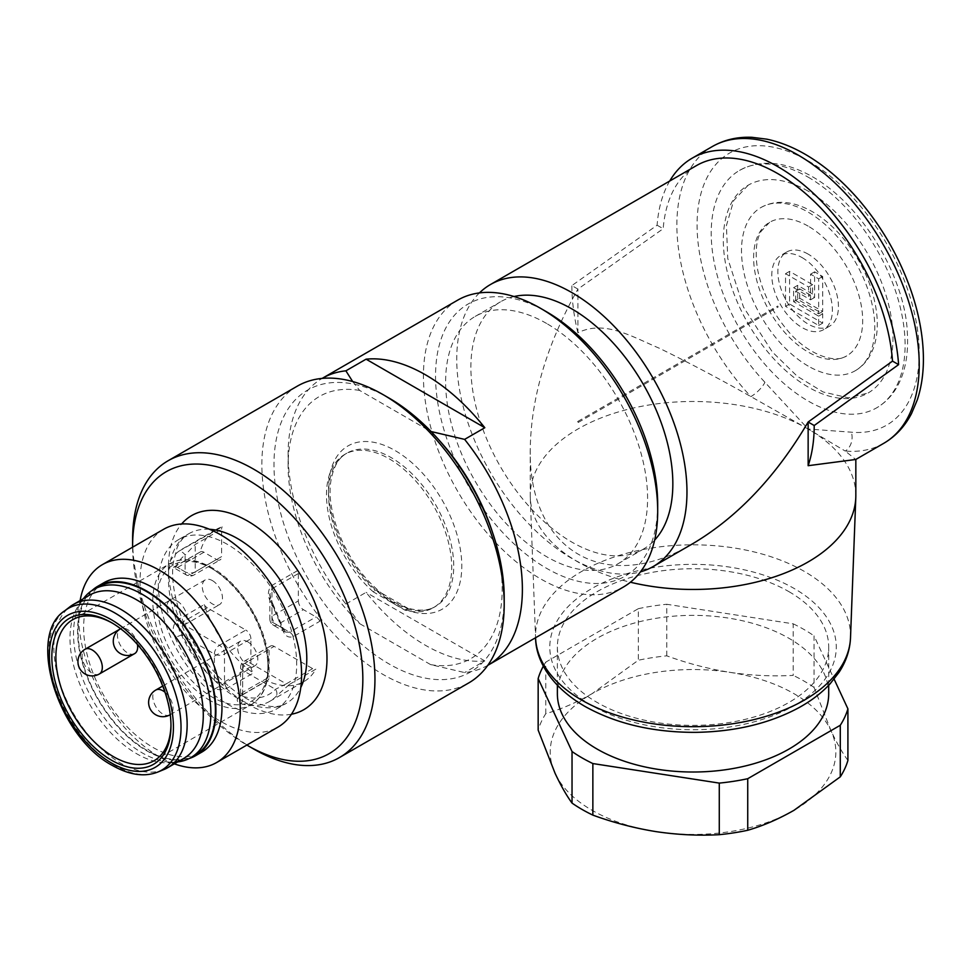 <?xml version="1.0" encoding="UTF-8"?>
<svg xmlns="http://www.w3.org/2000/svg" width="972" height="972" viewBox="0 0 972 972"><rect width="100%" height="100%" fill="white"/><g stroke="black" fill="none" stroke-linecap="round" stroke-linejoin="round"><path stroke-width="0.73" stroke-dasharray="4.86 3.65" d="M657.692 504.213A157.087 90.688 60 0 1 546.616 568.341A157.087 90.688 60 0 1 435.541 375.957A157.087 90.688 60 0 1 546.616 311.83M546.616 323.482A142.799 82.45 -120 0 0 475.211 316.41A142.799 82.45 -120 0 0 475.211 481.31A142.799 82.45 -120 0 0 618.022 563.76A142.799 82.45 -120 0 0 639.904 449.331A142.799 82.45 -120 0 0 546.616 323.482M92.121 590.417A97.82 56.473 -120 0 0 97.832 699.184A97.82 56.473 -120 0 0 189.175 758.524M195.299 755.05A97.103 56.06 60 0 1 146.748 750.238A97.103 56.06 60 0 1 83.313 664.666A97.103 56.06 60 0 1 98.196 586.857M163.697 529.242A114.246 65.962 -120 0 0 163.697 661.167A114.246 65.962 -120 0 0 277.943 727.117M174.353 763.846A114.246 65.962 60 0 1 80.105 600.599M132.617 547.2A162.798 93.992 -120 0 0 246.852 745.074M373.321 591.887A88.537 51.115 60 0 1 328.682 515.111A88.537 51.115 60 0 1 344.829 454.361A88.537 51.115 60 0 1 433.366 505.476A88.537 51.115 60 0 1 433.366 607.707A88.537 51.115 60 0 1 404.862 610.1L373.321 591.887L375.848 589.846A88.719 51.224 -120 0 0 408.398 608.642L404.862 610.1M504.201 597.488A162.798 93.992 60 0 1 389.092 663.961A162.798 93.992 60 0 1 273.983 464.567A162.798 93.992 60 0 1 389.092 398.107M297.347 386.127A171.364 98.937 -120 0 0 271.079 523.446A171.364 98.937 -120 0 0 383.029 674.447A171.364 98.937 -120 0 0 468.711 682.939M253.777 749.072A171.364 98.937 60 0 1 132.605 539.193M227.533 544.442A97.82 56.473 -120 0 0 178.617 539.594A97.82 56.473 -120 0 0 178.617 652.552A97.82 56.473 -120 0 0 276.437 709.025A97.82 56.473 -120 0 0 291.43 630.646A97.82 56.473 -120 0 0 227.533 544.442M103.895 582.738A97.82 56.473 -120 0 0 103.895 695.685A97.82 56.473 -120 0 0 201.714 752.17M408.398 608.642L375.848 589.846M352.678 381.546L359.652 390.44L430.657 431.434A151.377 87.395 -120 0 1 440.012 441.215M359.652 390.44A151.377 87.395 -120 0 0 288.113 465.734A151.377 87.395 -120 0 0 359.652 623.635L345.886 604.037A165.653 95.645 60 0 1 288.113 454.082A165.653 95.645 60 0 1 322.145 378.4M487.798 665.322A165.653 95.645 60 0 1 464.616 672.575L430.657 664.629L359.652 623.635M430.657 664.629A151.377 87.395 -120 0 0 492.33 531.842M177.633 761.951A97.103 56.06 60 0 1 176.612 762.06A97.103 56.06 60 0 1 142.191 752.863A97.103 56.06 60 0 1 82.705 678.821A97.103 56.06 60 0 1 82.778 599.53A97.103 56.06 60 0 1 83.385 598.703M163.77 769.617A94.248 54.42 60 0 1 120.492 763.069A94.248 54.42 60 0 1 59.972 683.389A94.248 54.42 60 0 1 69.814 606.868M89.521 595.156A94.248 54.42 -120 0 0 78.987 604.912A94.248 54.42 -120 0 0 78.902 681.87A94.248 54.42 -120 0 0 136.651 753.737A94.248 54.42 -120 0 0 170.051 762.656A94.248 54.42 -120 0 0 183.769 758.403M247.726 641.799A14.276 8.25 60 0 1 257.823 659.295A14.276 8.25 60 0 1 254.858 665.832A14.276 8.25 60 0 1 240.582 657.582A14.276 8.25 60 0 1 240.582 641.095A14.276 8.25 60 0 1 247.726 641.799M177.038 600.988A14.276 8.25 60 0 1 186.369 613.575A14.276 8.25 60 0 1 184.182 625.02A14.276 8.25 60 0 1 173.174 621.193A14.276 8.25 60 0 1 166.941 606.82A14.276 8.25 60 0 1 169.893 600.283A14.276 8.25 60 0 1 177.038 600.988M212.382 580.588A14.276 8.25 60 0 1 221.713 593.175A14.276 8.25 60 0 1 219.526 604.608A14.276 8.25 60 0 1 205.238 596.371A14.276 8.25 60 0 1 205.238 579.883A14.276 8.25 60 0 1 212.382 580.588M170.975 724.565A81.393 46.996 -120 0 0 170.975 723.423A81.393 46.996 -120 0 0 113.42 623.732A81.393 46.996 -120 0 0 112.424 623.161M457.727 300.129A165.653 95.645 -120 0 0 447.91 472.854A165.653 95.645 -120 0 0 599.918 594.451A165.653 95.645 -120 0 0 623.38 587.039M345.886 604.037L366.08 592.373A165.653 95.645 -120 0 0 484.809 660.911L464.616 672.575M484.809 660.911L366.08 592.373M855.834 495.477A162.798 93.992 0 0 0 808.145 429.017A162.798 93.992 0 0 0 630.731 408.641A162.798 93.992 0 0 0 530.238 495.477A162.798 93.992 0 0 0 530.275 497.518A162.798 93.992 0 0 0 577.915 561.938A162.798 93.992 0 0 0 630.415 582.228M693.036 543.53C606.018 595.885 528.416 551.075 530.238 449.538C530.967 397.56 546.859 344.076 577.915 289.097L577.915 332.776C604.292 319.703 631.18 336.336 659.308 348.231C688.249 362.337 718.782 378.46 750.906 396.6L808.145 429.017L764.928 382.288A157.087 90.688 60 0 1 720.179 159.991A157.087 90.688 60 0 1 896.111 261.565A157.087 90.688 60 0 1 851.363 432.2L808.145 429.017L845.203 451.032A14.276 10.801 95.1 0 0 851.363 432.2M712.367 146.517A171.364 98.937 -120 0 0 750.906 396.6A14.276 4.386 136.8 0 0 764.928 382.288M808.145 366.043A94.248 54.42 60 0 1 746.581 282.998A94.248 54.42 60 0 1 761.027 207.473A94.248 54.42 60 0 1 808.145 212.139A94.248 54.42 60 0 1 869.721 295.196A94.248 54.42 60 0 1 855.275 370.721A94.248 54.42 60 0 1 808.145 366.043M808.145 226.124A77.116 44.518 -120 0 0 769.593 222.309A77.116 44.518 -120 0 0 769.593 311.356A77.116 44.518 -120 0 0 846.709 355.873A77.116 44.518 -120 0 0 858.531 294.079A77.116 44.518 -120 0 0 808.145 226.124M808.145 191.144A119.957 69.255 -120 0 0 748.173 185.202A119.957 69.255 -120 0 0 748.173 323.725A119.957 69.255 -120 0 0 868.13 392.98A119.957 69.255 -120 0 0 886.513 296.849A119.957 69.255 -120 0 0 808.145 191.144M808.145 177.159A137.088 79.145 60 0 1 897.715 297.967A137.088 79.145 60 0 1 876.695 407.815A137.088 79.145 60 0 1 808.145 401.023A137.088 79.145 60 0 1 718.587 280.215A137.088 79.145 60 0 1 739.607 170.367A137.088 79.145 60 0 1 808.145 177.159M812.592 293.994L797.648 285.355L797.648 299.352L822.689 313.81L822.689 323.141L789.568 304.017L789.568 271.37L812.592 284.662L812.592 293.994L808.558 296.326L808.558 286.995L785.534 273.703L785.534 306.35L818.655 325.474L818.655 316.143L793.614 301.685L793.614 287.688L808.558 296.326M797.648 285.355L793.614 287.688M797.648 299.352L793.614 301.685M822.689 313.81L818.655 316.143M822.689 323.141L818.655 325.474M789.568 304.017L785.534 306.35M789.568 271.37L785.534 273.703M812.592 284.662L808.558 286.995M799.664 298.185L799.664 288.854L814.609 297.493L814.609 271.832L822.689 276.498L822.689 311.477L799.664 298.185L795.631 300.518L795.631 291.187L810.575 299.813L810.575 274.165L818.655 278.83L818.655 313.81L795.631 300.518M822.689 311.477L818.655 313.81M822.689 276.498L818.655 278.83M814.609 271.832L810.575 274.165M814.609 297.493L810.575 299.813M799.664 288.854L795.631 291.187M802.094 257.604A42.841 24.737 60 0 1 830.076 295.367A42.841 24.737 60 0 1 823.515 329.69A42.841 24.737 60 0 1 780.674 304.953A42.841 24.737 60 0 1 780.674 255.49A42.841 24.737 60 0 1 802.094 257.604M808.145 254.117A42.841 24.737 -120 0 0 786.725 251.991A42.841 24.737 -120 0 0 786.725 301.454A42.841 24.737 -120 0 0 829.566 326.191A42.841 24.737 -120 0 0 836.139 291.867A42.841 24.737 -120 0 0 808.145 254.117M479.439 292.912A162.798 93.992 -120 0 0 457.192 347.648A162.798 93.992 -120 0 0 571.864 558.438A162.798 93.992 -120 0 0 640.475 571.852M514.054 296.533A142.799 82.45 -120 0 0 500.459 301.842A142.799 82.45 -120 0 0 478.576 416.271A142.799 82.45 -120 0 0 571.864 542.109A142.799 82.45 -120 0 0 643.257 549.18A142.799 82.45 -120 0 0 654.654 540.067M883.73 443.329A171.364 98.937 -120 0 1 845.203 451.032L855.761 459.477M788.96 591.669A135.667 78.319 180 0 1 828.703 647.048A135.667 78.319 180 0 1 693.036 725.379A135.667 78.319 180 0 1 557.369 647.048A135.667 78.319 180 0 1 641.119 574.695A135.667 78.319 180 0 1 788.96 591.669M696.462 165.592A162.798 93.992 -120 0 0 663.183 228.712L577.915 289.097L571.864 285.598L657.108 225.212A171.364 98.937 60 0 1 669.708 181.047M657.108 225.212L663.183 228.712M577.915 332.776A171.364 98.937 60 0 1 571.864 285.598M545.778 713.679L545.778 662.114L638.337 608.679L638.337 660.243L592.057 693.692A142.799 82.45 180 0 1 729.996 672.357A142.799 82.45 180 0 1 830.975 730.652A142.799 82.45 180 0 1 794.015 810.296A142.799 82.45 180 0 1 656.076 831.631A142.799 82.45 180 0 1 555.097 773.335A142.799 82.45 180 0 1 592.057 693.692C576.408 702.598 560.978 709.256 545.778 713.679A157.087 90.688 0 0 0 538.16 730.106M543.372 666.136A157.087 90.688 180 0 1 545.778 662.114M666.78 655.845L666.78 604.28L793.201 623.83L793.201 675.394C772.448 676.548 751.38 675.528 729.996 672.357C708.612 668.918 687.544 663.414 666.78 655.845A157.087 90.688 0 0 0 638.337 660.243M638.337 608.679A157.087 90.688 180 0 1 666.78 604.28M847.912 760.42C842.347 752.79 836.698 742.863 830.975 730.652L814.038 687.423L814.038 635.858L834.11 679.124M814.038 687.423A157.087 90.688 0 0 0 793.201 675.394M793.201 623.83A157.087 90.688 180 0 1 814.038 635.858M828.703 693.692A135.667 78.319 0 0 0 788.96 638.312A135.667 78.319 0 0 0 641.119 621.327A135.667 78.319 0 0 0 557.369 693.692M175.057 637.656A87.82 50.702 -120 0 0 210.438 686.074C215.711 690.011 221.215 690.74 226.95 688.285L253.352 673.037A87.82 50.702 60 0 1 204.12 604.657L177.73 619.893C172.785 624.437 171.898 630.366 175.057 637.656A7.144 0.972 -24.4 0 1 181.606 635.105C178.168 629.188 177.937 625.166 180.926 623.052L207.315 607.816L245.843 630.063L219.453 645.299L180.926 623.052A7.144 4.119 -120 0 1 177.73 619.893M250.898 666.622L224.496 681.858C220.62 683.389 217.254 682.769 214.399 679.987A81.393 46.996 60 0 1 181.606 635.105L214.399 654.047A7.144 4.119 0 0 0 224.496 654.047L250.898 638.798L250.898 666.622A7.144 4.119 -120 0 0 253.352 673.037M250.898 638.798A7.144 4.119 -120 0 0 245.843 630.063M204.12 604.657A7.144 4.119 -120 0 0 207.315 607.816M226.95 688.285A7.144 4.119 -120 0 1 224.496 681.858L224.496 654.047A7.144 4.119 -120 0 0 219.453 645.299A7.144 4.119 -60 0 0 214.399 654.047L214.399 679.987A7.144 2.989 -49 0 1 210.438 686.074M178.836 551.258A87.82 50.702 -120 0 0 168.873 563.626C167.111 568.061 168.715 569.288 173.684 567.32L200.086 552.072A87.82 50.702 60 0 1 216.076 529.509A87.82 50.702 60 0 1 222.187 526.848L178.836 551.258A7.144 5.82 53.1 0 1 185.117 555.036L195.214 544.466L221.616 529.23L221.616 556.604L195.214 571.84L195.214 544.466A7.144 4.119 60 0 1 195.797 542.097M203.938 552.23L177.548 567.466L174.863 568.207L175.871 566.506A81.393 46.996 60 0 1 185.117 555.036L185.117 571.84A7.144 4.119 120 0 0 186.6 575.108A7.144 4.119 120 0 0 190.172 574.756L216.562 559.52L203.938 552.23A7.144 4.119 -120 0 0 200.378 551.877A7.144 4.119 -120 0 0 200.086 552.072M216.562 559.52A7.144 4.119 -120 0 0 220.134 559.872A7.144 4.119 -120 0 0 221.616 556.604M222.187 526.848A7.144 4.119 -120 0 0 221.616 529.23M173.684 567.32A7.144 4.119 60 0 1 173.964 567.126A7.144 4.119 60 0 1 177.548 567.466L190.172 574.756A7.144 4.119 -120 0 0 193.732 575.108A7.144 4.119 -120 0 0 195.214 571.84A7.144 4.119 0 0 1 185.117 571.84L175.871 566.506A7.144 5.431 26.1 0 0 168.873 563.626M289.449 684.397L315.839 669.149A87.82 50.702 60 0 1 303.896 681.627A87.82 50.702 60 0 1 266.62 680.704L240.218 695.94C236.026 699.293 236.269 701.881 240.947 703.692A87.82 50.702 -120 0 0 269.596 701.432A87.82 50.702 -120 0 0 276.327 696.122L289.449 684.397A7.144 4.119 -120 0 1 286.254 683.863L275.465 689.306A81.393 46.996 60 0 1 242.672 696.317L240.692 695.029L242.672 692.356L269.074 677.12A7.144 4.119 -120 0 1 267.592 680.388L241.202 695.624A7.144 4.119 -120 0 0 242.672 692.356L242.672 664.532A7.144 4.119 0 0 0 240.582 667.448A7.144 4.119 0 0 0 242.672 670.364L275.465 689.306A7.144 5.747 43.6 0 1 276.327 696.122M266.62 680.704A7.144 4.119 -120 0 0 267.592 680.388M312.644 668.627L286.254 683.863L247.726 661.628L274.116 646.38L312.644 668.627A7.144 4.119 -120 0 0 315.839 669.149M274.116 646.38A7.144 4.119 -120 0 0 270.556 646.028A7.144 4.119 -120 0 0 269.074 649.296L269.074 677.12M240.947 703.692A7.144 5.006 105.9 0 0 242.672 696.317L242.672 670.364A7.144 4.119 120 0 1 247.726 661.628A7.144 4.119 -120 0 0 244.154 661.264A7.144 4.119 -120 0 0 242.672 664.532L269.074 649.296M271.382 585.727L297.772 570.491A87.82 50.702 60 0 1 319.885 621.242L293.483 636.49C288.307 638.337 284.65 635.919 282.512 629.249A87.82 50.702 -120 0 0 272.537 605.349C267.482 597.61 267.093 591.061 271.382 585.727A7.144 4.119 60 0 1 271.953 588.777L269.973 594.342L271.953 605.167A81.393 46.996 60 0 1 281.2 627.317L285.233 631.934M319.885 621.242A7.144 4.119 -120 0 0 316.022 616.941L303.41 609.651L277.008 624.899A7.144 4.119 -60 0 1 273.436 625.251A7.144 4.119 -60 0 1 271.953 621.983L271.953 605.167L273.229 604.766C270.629 599.153 269.499 595.569 269.839 593.977M298.355 573.541L271.953 588.777L271.953 616.151L298.355 600.903L298.355 573.541A7.144 4.119 -120 0 0 297.772 570.491M298.355 600.903A7.144 4.119 -120 0 0 303.41 609.651M285.513 632.092L289.632 632.177L316.022 616.941M272.537 605.349L273.229 604.766L282.961 628.094A7.144 2.114 -17.4 0 0 281.2 627.317L271.953 621.983A7.144 4.119 0 0 1 269.864 619.067A7.144 7.144 0 0 0 273.436 625.251L284.371 631.557M282.512 629.249A7.144 2.114 -17.4 0 0 282.974 628.131M577.915 421.569L578.194 422.48L577.915 421.569M777.855 306.144L778.122 307.043L777.855 306.144M291.442 714.238A112.096 64.723 60 0 1 191.678 645.007A112.096 64.723 60 0 1 181.606 523.993M209.466 529.266A97.82 56.473 -120 0 0 188.714 533.762A97.82 56.473 -120 0 0 188.714 646.72A97.82 56.473 -120 0 0 286.533 703.193A97.82 56.473 -120 0 0 300.798 687.471M395.154 604.487A94.248 54.42 60 0 1 334.745 460.145A94.248 54.42 60 0 1 446.184 507.506A94.248 54.42 60 0 1 412.444 611.838A94.248 54.42 60 0 1 395.154 604.487M406.879 608.934A88.537 51.115 -120 0 0 407.353 609.055A88.537 51.115 -120 0 0 435.383 606.54A88.537 51.115 -120 0 0 435.383 504.31A88.537 51.115 -120 0 0 346.846 453.195A88.537 51.115 -120 0 0 330.699 513.945A88.537 51.115 -120 0 0 375.338 590.721M212.382 568.924A78.538 45.344 -120 0 0 164.28 637.353A78.538 45.344 -120 0 0 260.484 692.89A78.538 45.344 -120 0 0 212.382 568.924M210.365 700.678A81.393 46.996 60 0 1 157.185 628.957A81.393 46.996 60 0 1 169.663 563.724A81.393 46.996 60 0 1 210.365 567.757A81.393 46.996 60 0 1 263.534 639.491A81.393 46.996 60 0 1 251.055 704.712A81.393 46.996 60 0 1 210.365 700.678M157.877 772.023A93.385 53.922 60 0 1 115 765.535A93.385 53.922 60 0 1 55.027 686.584A93.385 53.922 60 0 1 64.784 610.768M205.238 579.883L120.637 628.726A14.276 8.25 60 0 1 127.563 629.552A14.276 8.25 60 0 1 137.441 644.509M134.695 653.585A14.276 8.25 60 0 1 127.563 652.88A14.276 8.25 60 0 1 118.232 640.293A14.276 8.25 60 0 1 120.419 628.848M99.363 673.985A14.276 8.25 60 0 1 88.355 670.158A14.276 8.25 60 0 1 82.122 655.796A14.276 8.25 60 0 1 85.074 649.26M164.985 692.234A14.276 8.25 60 0 1 173.004 708.26A14.276 8.25 60 0 1 170.258 714.663L254.858 665.832M170.039 714.797A14.276 8.25 60 0 1 159.044 710.969A14.276 8.25 60 0 1 152.811 696.596A14.276 8.25 60 0 1 155.763 690.059M850.512 637.729A157.513 90.943 0 0 0 693.036 544.818A157.513 90.943 0 0 0 535.56 637.729A157.513 90.943 0 0 0 535.56 637.741L530.275 497.518M591.754 705.526A143.236 82.693 180 0 1 655.966 567.174A143.236 82.693 180 0 1 831.388 668.457A143.236 82.693 180 0 1 591.754 705.526M240.218 695.94A7.144 4.119 -120 0 0 241.165 695.636L240.315 696.304L240.619 694.956M293.483 636.49A7.144 4.119 60 0 0 289.632 632.177L277.008 624.899A7.144 4.119 -120 0 1 271.953 616.151A7.144 4.119 0 0 0 269.864 619.067L269.864 594.342M276.437 709.025L286.533 703.193C279.462 707.993 268.539 707.652 253.789 702.161C242.21 697.301 230.498 688.832 218.664 676.755C200.013 657.048 186.575 634.157 178.362 608.083C173.344 591.134 171.619 576.153 173.186 563.14L177.098 547.758C180.209 540.906 184.085 536.252 188.714 533.762L178.617 539.594M344.829 454.361L346.846 453.195C338.463 457.703 333.117 467.24 330.772 481.808C326.264 510.579 343.614 556.106 370.636 583.236C383.964 596.735 397.038 605.204 409.88 608.654C420.354 611.218 428.859 610.513 435.383 606.54L433.366 607.707M154.123 760.687L251.055 704.712C264.129 696.9 269.9 681.506 268.381 658.518C265.83 624.717 239.865 583.078 211.787 567.624C195.165 558.511 181.12 557.211 169.663 563.724L72.73 619.699M113.42 623.732L111.403 622.566M170.975 723.423L170.975 725.756M170.051 762.656L176.612 762.06M78.987 604.912L82.778 599.53M184.182 625.02L219.526 604.608M120.321 628.908L169.893 600.283M162.725 686.05L240.582 641.095M288.113 465.734L288.113 454.082M761.027 207.473C775.923 199.418 793.055 200.827 812.434 211.714C824.766 218.907 836.102 229.113 846.466 242.32C863.197 264.263 873.233 287.603 876.574 312.328C878.506 328.755 876.562 342.691 870.766 354.124C866.963 361.39 861.799 366.918 855.275 370.721M769.593 222.309L761.04 231.421C756.252 239.805 755.025 252.052 757.358 268.151C761.331 289.996 771.027 310.335 786.445 329.144C806.335 354.1 834.79 364.342 846.709 355.873M748.173 185.202L733.714 200.524L726.424 225.492L727.736 258.382L743.459 306.994L772.327 351.937L797.259 376.273L823.053 391.959L848.471 397.852L868.13 392.98M739.607 170.367C760.651 159.08 784.926 161.206 812.434 176.734C865.432 207.121 905.892 281.236 907.35 333.42C908.261 348.729 906.657 362.435 902.563 374.548C897.363 389.638 888.736 400.731 876.695 407.815M786.725 251.991L780.674 255.49M829.566 326.191L823.515 329.69M530.238 449.538L530.238 495.477M618.022 563.76L643.257 549.18M475.211 316.41L500.459 301.842M828.703 685.284L828.703 647.048M557.369 685.284L557.369 647.048M182.141 549.107L216.076 529.509M175.665 568.802L186.6 575.108A7.144 7.144 0 0 0 193.732 575.108L220.134 559.872M200.378 551.877L172.724 567.672L174.79 568.255M269.596 701.432L303.896 681.627M270.556 646.028L244.154 661.264A7.144 7.144 0 0 0 240.582 667.448L240.582 694.336M285.452 632.152L282.961 628.094M578.194 422.48L778.122 307.043M577.647 421.544L777.588 306.119"/><path stroke-width="1.46" d="M546.616 311.83L540.566 308.331A165.653 95.645 -120 0 0 540.553 308.331L546.616 311.83A157.087 90.688 60 0 1 657.692 504.213L657.692 511.211A165.653 95.645 -120 0 0 540.566 308.331A165.653 95.645 -120 0 0 457.727 300.129L322.425 378.242A165.653 95.645 60 0 1 345.886 370.83L352.678 381.546M189.175 758.524A97.82 56.473 -120 0 0 195.651 755.669A97.82 56.473 -120 0 0 210.645 677.277A97.82 56.473 -120 0 0 146.748 591.073A97.82 56.473 -120 0 0 97.832 586.238A97.82 56.473 -120 0 0 92.121 590.417M83.385 598.703A97.103 56.06 60 0 1 93.64 589.482L98.196 586.857A97.103 56.06 60 0 1 195.299 642.917A97.103 56.06 60 0 1 195.299 755.05L190.755 757.674A97.103 56.06 60 0 1 177.633 761.951M216.635 762.522L277.943 727.117A114.246 65.962 -120 0 0 295.452 635.579A114.246 65.962 -120 0 0 220.826 534.904A114.246 65.962 -120 0 0 163.697 529.242L102.388 564.647A114.246 65.962 60 0 1 159.505 570.297A114.246 65.962 60 0 1 234.143 670.972A114.246 65.962 60 0 1 216.635 762.522A114.246 65.962 60 0 1 174.353 763.846M80.105 600.599A114.246 65.962 60 0 1 102.388 564.647M246.852 745.074A162.798 93.992 -120 0 0 247.726 745.573A162.798 93.992 -120 0 0 362.835 679.112A162.798 93.992 -120 0 0 247.726 479.731A162.798 93.992 -120 0 0 132.605 546.191A162.798 93.992 -120 0 0 132.617 547.2M383.041 394.608L389.092 398.107A162.798 93.992 60 0 1 504.201 597.488L504.201 604.487A171.364 98.937 -120 0 0 383.041 394.608A171.364 98.937 -120 0 0 297.347 386.127L168.095 460.752A171.364 98.937 60 0 1 253.777 469.233A171.364 98.937 60 0 1 365.727 620.245A171.364 98.937 60 0 1 339.459 757.565A171.364 98.937 60 0 1 253.777 749.072L247.726 745.573M339.459 757.565L468.711 682.939A171.364 98.937 -120 0 0 504.201 604.487M132.605 546.191L132.605 539.193A171.364 98.937 60 0 1 168.095 460.752M195.651 755.669L201.714 752.17A97.82 56.473 -120 0 0 216.707 673.778A97.82 56.473 -120 0 0 152.811 587.586A97.82 56.473 -120 0 0 103.895 582.738L97.832 586.238M492.33 531.842A151.377 87.395 -120 0 0 440.012 441.215M93.64 589.482A97.103 56.06 60 0 1 190.755 645.542A97.103 56.06 60 0 1 190.755 757.674M64.784 610.768L69.814 606.868A94.248 54.42 60 0 1 73.362 604.487A94.248 54.42 60 0 1 167.621 658.894A94.248 54.42 60 0 1 167.621 767.734A94.248 54.42 60 0 1 163.77 769.617L157.877 772.023C144.597 777.236 129.495 775.085 112.582 765.584C57.968 737.092 26.171 635.032 64.784 610.768A93.385 53.922 60 0 1 161.692 662.321A93.385 53.922 60 0 1 157.877 772.023M167.621 767.734L183.769 758.403A94.248 54.42 -120 0 0 183.769 649.575A94.248 54.42 -120 0 0 89.521 595.156L73.362 604.487M111.403 760.153A84.26 48.649 60 0 1 51.832 656.963A84.26 48.649 60 0 1 111.403 622.566A84.26 48.649 60 0 1 170.975 725.756A84.26 48.649 60 0 1 111.403 760.153M112.424 623.161A81.393 46.996 -120 0 0 72.73 619.699A81.393 46.996 -120 0 0 60.252 684.92A81.393 46.996 -120 0 0 113.42 756.653A81.393 46.996 -120 0 0 154.123 760.687A81.393 46.996 -120 0 0 170.975 724.565M430.657 431.434L464.616 439.38L484.809 427.716A165.653 95.645 -120 0 0 366.08 359.178L345.886 370.83M464.616 439.38A165.653 95.645 60 0 1 488.078 665.164A165.653 95.645 60 0 1 487.798 665.322M488.078 665.164L623.38 587.039A165.653 95.645 -120 0 0 657.692 511.211M484.809 427.716L366.08 359.178M630.415 582.228A162.798 93.992 0 0 0 855.797 497.518A162.798 93.992 0 0 0 855.834 495.477L855.834 459.44M640.475 571.852A162.798 93.992 -120 0 0 653.257 566.494A162.798 93.992 -120 0 0 653.257 378.521A162.798 93.992 -120 0 0 490.459 284.529A162.798 93.992 -120 0 0 479.439 292.912M654.654 540.067A142.799 82.45 -120 0 0 661.397 423.294A142.799 82.45 -120 0 0 571.864 308.914A142.799 82.45 -120 0 0 514.054 296.533M855.761 459.477L808.145 465.697L808.145 422.018C776.057 476.414 737.687 516.922 693.036 543.53L653.257 566.494M892.527 361.122L898.602 364.634L814.208 425.517L808.145 422.018L892.527 361.122A162.798 93.992 -120 0 0 817.197 204.375A162.798 93.992 -120 0 0 696.462 165.592L490.459 284.529M669.708 181.047A171.364 98.937 60 0 1 692.173 158.181A171.364 98.937 60 0 1 819.518 199.248A171.364 98.937 60 0 1 898.602 364.634M814.208 425.517A171.364 98.937 60 0 1 808.145 465.697M572.034 803.091L572.034 751.526L538.16 678.541L538.16 730.106L555.097 773.335C560.832 785.546 566.469 795.461 572.034 803.091A157.087 90.688 0 0 0 592.859 815.119C613.624 822.689 634.692 828.193 656.076 831.631C677.46 834.802 698.528 835.823 719.28 834.681L719.28 783.104L592.859 763.555L592.859 815.119M592.859 763.555A157.087 90.688 180 0 1 572.034 751.526M538.16 678.541A157.087 90.688 180 0 1 543.372 666.136M719.28 834.681A157.087 90.688 0 0 0 747.735 830.27C762.935 825.86 778.353 819.202 794.015 810.296L840.282 776.847L840.282 725.27L747.735 778.706A157.087 90.688 180 0 1 719.28 783.104M840.282 776.847A157.087 90.688 0 0 0 847.912 760.42L847.912 708.843A157.087 90.688 180 0 1 840.282 725.27M834.11 679.124L847.912 708.843M557.369 685.284L557.369 693.692A135.667 78.319 0 0 0 597.112 749.072A135.667 78.319 0 0 0 744.953 766.058A135.667 78.319 0 0 0 828.703 693.692L828.703 685.284M747.735 778.706L747.735 830.27M181.606 523.993A112.096 64.723 60 0 1 247.726 521.126A112.096 64.723 60 0 1 323.627 630.111A112.096 64.723 60 0 1 291.442 714.238M300.798 687.471A97.82 56.473 -120 0 0 237.63 538.61A97.82 56.473 -120 0 0 209.466 529.266M111.403 762.971A87.711 50.641 -120 0 0 165.119 686.56A87.711 50.641 -120 0 0 57.688 624.534A87.711 50.641 -120 0 0 111.403 762.971M137.441 644.509A14.276 8.25 60 0 1 134.695 653.585L99.363 673.985A14.276 8.25 60 0 0 102.315 667.448A14.276 8.25 60 0 0 96.082 653.087A14.276 8.25 60 0 0 85.074 649.26A14.276 14.276 0 0 0 79.85 668.76A14.276 14.276 0 0 0 99.363 673.985M120.419 628.848A14.276 8.25 60 0 1 120.65 628.726L120.419 628.848A14.276 14.276 0 0 0 115.194 648.36A14.276 14.276 0 0 0 134.695 653.585M170.039 714.797A14.276 14.276 0 0 1 150.539 709.572A14.276 14.276 0 0 1 155.763 690.059A14.276 8.25 60 0 1 164.985 692.234M581.657 700.059A157.513 90.943 0 0 0 751.721 720.143A157.513 90.943 0 0 0 850.512 637.729C849.978 649.867 846.175 661.373 839.091 672.26L830.173 683.717C821.668 692.939 811.098 701.006 798.462 707.92C768.974 723.642 734.601 731.782 695.357 732.353C652.819 732.426 615.896 723.715 584.609 706.231C550.82 686.487 535.827 660.28 535.56 637.729A157.513 90.943 0 0 0 581.657 700.059M883.73 443.329A171.364 98.937 -120 0 0 883.73 245.454A171.364 98.937 -120 0 0 712.367 146.517C724.237 139.749 737.469 136.688 752.061 137.319L766.762 139.166C780.2 141.961 793.711 147.404 807.282 155.52C825.593 166.54 842.773 181.327 858.823 199.88C881.507 226.415 898.723 256.134 910.472 289.049C918.807 312.814 923.121 335.644 923.4 357.502C923.558 372.969 921.529 387.087 917.301 399.857L911.59 413.44C904.847 426.441 895.552 436.404 883.73 443.329L855.639 459.549M85.074 649.26L120.321 628.908M155.763 690.059L162.725 686.05M850.512 637.729L855.797 497.518M692.173 158.181L712.367 146.517"/></g></svg>
